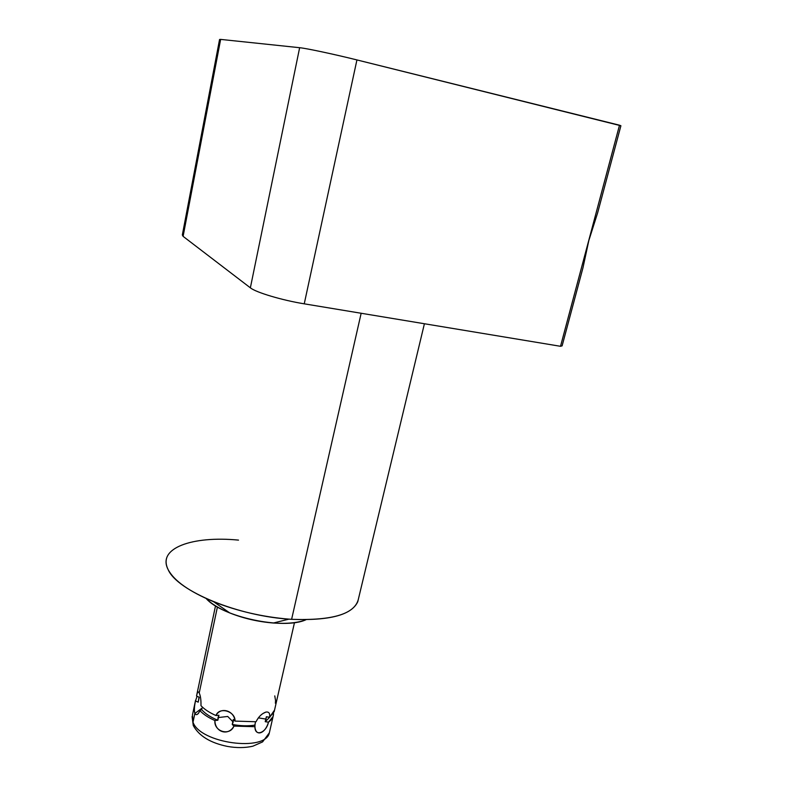<?xml version="1.0" encoding="UTF-8"?>
<svg xmlns="http://www.w3.org/2000/svg" width="787" height="787" viewBox="0 0 787 787"><rect width="100%" height="100%" fill="white"/><g stroke="black" fill="none" stroke-linecap="round" stroke-linejoin="round"><path stroke-width="1.18" d="M229.784 612.955C243.577 618.425 258.106 621.779 273.384 623.019C287.157 623.943 298.007 622.851 305.956 619.743C283.959 630.102 222.101 617.028 206.204 598.553C211.31 603.786 219.17 608.587 229.784 612.955L213.661 601.75C237.477 611.155 262.583 616.949 288.977 619.133L291.613 619.32C332.97 620.746 355.271 613.87 358.498 598.681L357.76 601.73C351.671 614.962 329.625 620.825 291.613 619.32L361.154 313.265L291.613 619.32C238.815 616.565 177.252 591.027 168.182 569.699C174.202 580.924 189.362 591.598 213.661 601.75M238.51 540.108C192.402 535.632 156.761 548.106 168.182 569.699C165.998 565.351 165.526 561.328 166.785 557.639M220.635 39.399L299.64 47.702C306.251 48.302 334.17 54.254 356.934 59.93L619.507 125.202L560.521 346.3L562.115 345.847L582.98 267.757L588.843 240.488L597.608 212.962L620.904 125.753L356.934 59.93L304.244 303.831L560.521 346.3L619.507 125.202L620.904 125.753L597.608 212.962L588.843 240.488L582.98 267.757L562.115 345.847L560.521 346.3L304.244 303.831C282.09 300.25 255.883 292.41 250.364 287.826L183.096 236.356L250.364 287.826L299.64 47.702C306.251 48.302 334.17 54.254 356.934 59.93L304.244 303.831C282.09 300.25 255.883 292.41 250.364 287.826L299.64 47.702L220.635 39.399L183.096 236.356L182.338 234.969L219.563 39.488L220.635 39.399L183.096 236.356M559.606 110.308L558.603 110.042L559.606 110.308M199.032 698.089L198.206 702.161L195.501 700.922L197.104 696.279L195.501 700.922C194.271 706.47 194.055 710.661 194.861 713.484L193.012 722.22L192.441 715.078L193.012 722.22L194.861 713.484C195.825 715.147 197.065 715.039 198.58 713.16L199.918 710.641L201.57 709.52C205.092 713.632 210.523 717.203 217.842 720.233L214.91 720.538C208.407 717.655 203.41 714.36 199.918 710.641L200.774 710.061M199.013 697.154L198.206 702.161L199.249 697.262L196.534 696.023L199.249 697.262L198.206 702.161L195.501 700.922C194.291 706.165 194.084 710.356 194.861 713.484L202.062 708.093L194.861 713.484C196.307 715.678 197.99 714.724 199.918 710.641C203.41 714.36 208.407 717.655 214.91 720.538C214.881 732.353 228.594 736.396 233.926 726.096L254.939 726.706L233.926 726.096L232.224 724.443C240.527 725.978 248.112 726.204 254.978 725.112L254.939 726.706C255.598 737.104 265.367 733.681 268.465 722.171L273.069 716.534L273.483 713.219C273.689 716.691 272.017 719.682 268.465 722.171L265.239 721.689L266.35 716.77L269.587 717.262L274.181 711.664L274.545 710.071L269.587 717.262C270.128 713.268 268.869 711.556 265.799 712.117C261.776 713.583 258.52 716.79 256.05 721.748L235.028 721.099C234.3 710.494 220.468 706.48 215.992 715.54L218.924 715.245L215.992 715.54C209.48 712.668 204.472 709.382 200.97 705.683C201.147 700.302 200.567 696.062 199.209 692.953L217.419 606.974L199.209 692.953C198.235 690.868 197.34 691.891 196.534 696.023L215.52 605.833M254.939 727.04L254.958 725.85L254.939 727.04C255.008 737.124 266.34 732.786 268.465 722.171L265.239 721.689L269.961 716.996L265.239 721.689L266.006 719.102L258.343 717.862L266.006 719.102L266.35 716.77L269.587 717.262M254.978 725.112L255.431 721.817L254.978 725.112C248.112 726.204 240.527 725.978 232.224 724.443L233.188 722.023L227.718 716.455L218.019 717.587L218.924 715.245L217.842 720.233C210.523 717.203 205.092 713.632 201.57 709.52L201.915 708.615M233.188 722.023L233.326 719.446L235.028 721.099L233.326 719.446L232.224 724.443L233.926 726.096C229.971 736.425 213.671 731.635 214.91 720.538L217.842 720.233L218.019 717.587L227.718 716.455L233.188 722.023M256.05 721.748L235.028 721.099C235.539 711.163 219.12 706.392 215.992 715.54C209.48 712.668 204.472 709.382 200.97 705.683C201.108 699.997 200.518 695.747 199.209 692.953L198.599 692.019C197.862 691.527 197.163 692.865 196.534 696.023M274.771 695.895L275.548 700.519M275.548 700.735L275.371 703.224M269.734 731.182L269.351 732.835C265.642 752.195 200.124 743.351 193.012 722.22C200.124 743.351 265.642 752.195 269.351 732.835L269.734 731.182M193.386 725.781L193.012 722.22L193.386 725.781M273.384 623.019L288.977 619.133M357.76 601.73L424.409 323.742M559.567 110.288L561.643 110.819M558.603 110.042L552.936 108.655M195.54 700.371L192.441 715.078M273.069 716.534L269.351 732.835L262.573 741.915L252.834 746.204C245.091 747.965 236.612 748.034 227.394 746.41C210.326 742.908 198.944 735.934 193.258 725.486L192.097 716.603M274.181 711.664L294.486 622.586M254.968 724.827L254.978 724.256M265.799 712.117L262.878 713.543"/></g></svg>
